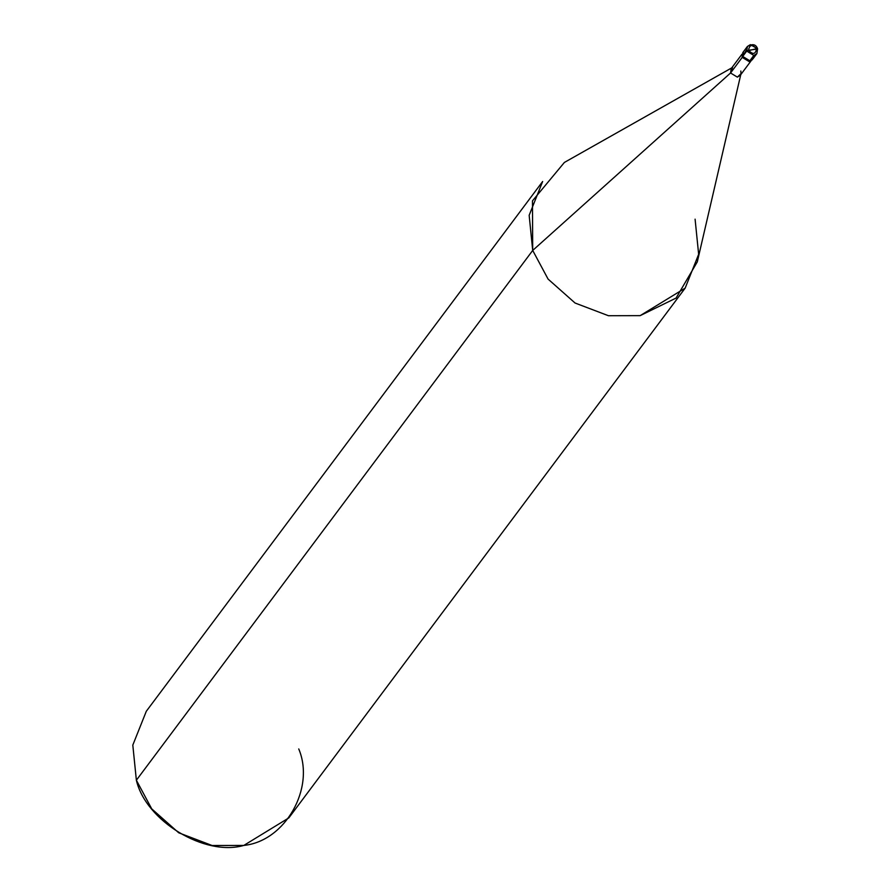 <?xml version="1.0" encoding="UTF-8"?>
<svg xmlns="http://www.w3.org/2000/svg" width="890" height="890" viewBox="0 0 890 890"><rect width="100%" height="100%" fill="white"/><g stroke="black" fill="none" stroke-linecap="round" stroke-linejoin="round"><path stroke-width="1.33" d="M746.476 49.985L742.716 56.437L746.71 51.086L756.556 48.705C755.554 54.379 752.884 54.891 748.535 50.252C752.884 54.891 755.554 54.379 756.556 48.705L757.535 49.006L756.878 53.6L753.875 55.436L746.71 51.086L753.875 55.436L756.878 53.6L752.873 58.951L749.87 60.787L742.716 56.437L749.87 60.787L753.774 55.447L749.87 60.787L742.716 56.437L743.373 51.843L742.716 56.437L749.87 60.787L752.873 58.951L749.247 61.633L742.082 57.283L746.476 49.985M757.535 49.006L748.535 50.252C749.536 44.589 752.206 44.077 756.556 48.705C752.206 44.077 749.536 44.589 748.535 50.252L746.71 51.086L747.377 46.491L750.37 44.656L757.423 48.672M747.444 46.402L746.71 51.086L742.082 57.283L749.247 61.633L752.239 59.797M751.027 60.92L740.213 75.383L737.365 77.118L730.557 72.991L742.349 57.227L730.557 72.991L737.365 77.118L740.981 73.714L740.836 71.011M740.981 73.714L697.304 261.871L676.089 298.061L640.166 315.639L608.437 315.716L575.062 303.023L548.084 279.093L532.71 250.435L730.557 72.991L731.18 68.63L742.004 54.168M685.167 288.115L288.827 817.899L243.827 845.422L212.098 845.5L178.723 832.795L151.745 808.877L136.37 780.219L532.71 250.435L548.084 279.093L575.062 303.023L608.437 315.716L640.166 315.639L685.167 288.115L698.65 254.295L695.09 219.163M136.37 780.219L132.81 745.097L146.305 711.266L542.644 181.493L529.161 215.313L532.71 250.435L532.465 200.862L564.394 162.436L732.559 67.418L730.557 72.991L532.71 250.435L136.37 780.219C145.738 820.914 204.834 856.77 243.827 845.422C285.167 841.295 315.372 788.251 298.751 748.946M742.082 57.283L743.083 52.276L742.082 57.283M742.738 52.688L747.377 46.491C752.595 43.51 755.999 44.277 757.59 48.805L756.878 53.6"/></g></svg>
